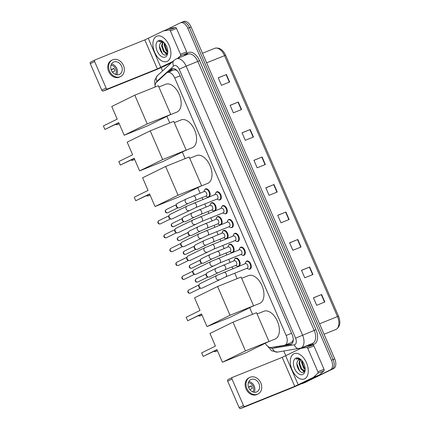 <?xml version="1.0" encoding="UTF-8"?>
<svg xmlns="http://www.w3.org/2000/svg" width="430" height="430" viewBox="0 0 430 430"><rect width="100%" height="100%" fill="white"/><g stroke="black" fill="none" stroke-linecap="round" stroke-linejoin="round"><path stroke-width="0.64" d="M234.732 258.946A4.359 2.564 68.1 0 1 235.506 258.167A4.359 2.564 68.1 0 1 235.608 258.118A4.359 2.564 68.1 0 1 239.58 261.118A4.359 2.564 68.1 0 1 238.967 266.165A4.359 2.564 68.1 0 1 238.865 266.208A4.359 2.564 68.1 0 1 237.661 266.218M228.738 245.1A4.359 2.564 68.1 0 1 229.512 244.315A4.359 2.564 68.1 0 1 229.615 244.272A4.359 2.564 68.1 0 1 233.587 247.272A4.359 2.564 68.1 0 1 232.974 252.313A4.359 2.564 68.1 0 1 232.872 252.362A4.359 2.564 68.1 0 1 231.668 252.372M222.745 231.249A4.359 2.564 68.1 0 1 223.519 230.469A4.359 2.564 68.1 0 1 223.621 230.421A4.359 2.564 68.1 0 1 227.594 233.42A4.359 2.564 68.1 0 1 226.981 238.467A4.359 2.564 68.1 0 1 226.879 238.51A4.359 2.564 68.1 0 1 225.675 238.521M216.752 217.403A4.359 2.564 68.1 0 1 217.526 216.618A4.359 2.564 68.1 0 1 217.628 216.575A4.359 2.564 68.1 0 1 221.6 219.574A4.359 2.564 68.1 0 1 220.988 224.616A4.359 2.564 68.1 0 1 220.886 224.664A4.359 2.564 68.1 0 1 219.682 224.675M210.759 203.551A4.359 2.564 68.1 0 1 211.533 202.772A4.359 2.564 68.1 0 1 211.635 202.724A4.359 2.564 68.1 0 1 215.607 205.723A4.359 2.564 68.1 0 1 214.995 210.77A4.359 2.564 68.1 0 1 214.892 210.813A4.359 2.564 68.1 0 1 213.689 210.824M204.766 189.705A4.359 2.564 68.1 0 1 205.54 188.921A4.359 2.564 68.1 0 1 205.642 188.877A4.359 2.564 68.1 0 1 209.614 191.877A4.359 2.564 68.1 0 1 209.001 196.918A4.359 2.564 68.1 0 1 208.899 196.967A4.359 2.564 68.1 0 1 207.695 196.978M239.913 248.002A4.359 2.564 68.1 0 1 240.692 247.218A4.359 2.564 68.1 0 1 240.795 247.175A4.359 2.564 68.1 0 1 244.761 250.174A4.359 2.564 68.1 0 1 244.154 255.216A4.359 2.564 68.1 0 1 244.052 255.264A4.359 2.564 68.1 0 1 242.843 255.275M233.925 234.151A4.359 2.564 68.1 0 1 234.699 233.372A4.359 2.564 68.1 0 1 234.801 233.323A4.359 2.564 68.1 0 1 238.768 236.323A4.359 2.564 68.1 0 1 238.161 241.37A4.359 2.564 68.1 0 1 238.059 241.413A4.359 2.564 68.1 0 1 236.849 241.423M227.932 220.305A4.359 2.564 68.1 0 1 228.706 219.52A4.359 2.564 68.1 0 1 228.808 219.477A4.359 2.564 68.1 0 1 232.775 222.477A4.359 2.564 68.1 0 1 232.168 227.518A4.359 2.564 68.1 0 1 232.066 227.567A4.359 2.564 68.1 0 1 230.856 227.577M221.939 206.454A4.359 2.564 68.1 0 1 222.713 205.674A4.359 2.564 68.1 0 1 222.815 205.626A4.359 2.564 68.1 0 1 226.782 208.625A4.359 2.564 68.1 0 1 226.175 213.672A4.359 2.564 68.1 0 1 226.072 213.715A4.359 2.564 68.1 0 1 224.863 213.726M245.906 261.849A4.359 2.564 68.1 0 1 246.686 261.069A4.359 2.564 68.1 0 1 246.788 261.021A4.359 2.564 68.1 0 1 250.754 264.02A4.359 2.564 68.1 0 1 250.147 269.067A4.359 2.564 68.1 0 1 250.045 269.11A4.359 2.564 68.1 0 1 248.836 269.121M215.946 192.608A4.359 2.564 68.1 0 1 216.72 191.823A4.359 2.564 68.1 0 1 216.822 191.78A4.359 2.564 68.1 0 1 220.789 194.779A4.359 2.564 68.1 0 1 220.181 199.826A4.359 2.564 68.1 0 1 220.079 199.869A4.359 2.564 68.1 0 1 218.87 199.88M265.202 343.296A8.175 4.805 -111.9 0 0 271.233 347.472L284.284 345.333A8.175 4.805 -111.9 0 0 284.891 345.161L291.69 342.414L293.056 340.41L293.249 339.447M284.891 345.161A8.175 4.805 -111.9 0 0 285.079 345.075A8.175 4.805 -111.9 0 0 286.154 335.454L174.741 77.986A8.175 4.805 -111.9 0 0 167.367 72.525A8.175 4.805 -111.9 0 0 166.475 73.095L156.477 82.286A8.175 4.805 -111.9 0 0 155.036 87.032M177.493 70.966L176.074 70.09L173.951 69.875L167.367 72.525M166.894 116.358L169.753 122.964M182.32 152.005L185.179 158.611M197.746 187.652L200.127 193.156M202.073 197.66L202.852 199.461M204.804 203.965L206.12 207.002M208.066 211.506L208.846 213.307M210.797 217.811L212.108 220.853M214.059 225.358L214.839 227.158M216.79 231.662L218.101 234.699M220.052 239.204L220.832 241.004M222.783 245.508L224.095 248.551M226.046 253.055L226.825 254.856M228.776 259.36L230.088 262.397M232.039 266.901L232.818 268.702M234.764 273.206L237.124 278.651M249.69 307.692L252.55 314.298M274.028 347.01A8.175 4.805 -111.9 0 0 275.291 347.058L290.293 344.597A8.175 4.805 -111.9 0 0 290.906 344.43A8.175 4.805 -111.9 0 0 291.094 344.344A8.175 4.805 -111.9 0 0 292.169 334.717L179.455 74.25A8.175 4.805 -111.9 0 0 172.081 68.789A8.175 4.805 -111.9 0 0 171.188 69.354L168.028 72.261M166.098 29.858L180.251 22.903A8.175 4.805 68.1 0 1 180.439 22.817A8.175 4.805 68.1 0 1 187.813 28.278L331.471 360.243A8.175 4.805 68.1 0 1 330.396 369.87L303.032 383.323A8.175 4.805 68.1 0 1 302.838 383.404A8.175 4.805 68.1 0 1 301.709 383.614M285.859 355.75L283.821 351.047M162.583 70.875L161.153 67.58M183.519 21.586A8.175 4.805 68.1 0 1 183.712 21.5A8.175 4.805 68.1 0 1 191.087 26.961L334.744 358.926A8.175 4.805 68.1 0 1 333.669 368.553L304.666 382.662A8.175 4.805 68.1 0 1 304.472 382.748A8.175 4.805 68.1 0 0 304.666 382.662L332.03 369.209L303.032 383.323M334.744 358.926L333.105 359.587A8.175 4.805 68.1 0 1 332.03 369.209A8.175 4.805 68.1 0 0 333.105 359.587L189.453 27.622L333.105 359.587L331.471 360.243M181.885 22.242A8.175 4.805 68.1 0 1 182.078 22.161A8.175 4.805 68.1 0 1 189.453 27.622A8.175 4.805 68.1 0 0 182.078 22.161A8.175 4.805 68.1 0 0 181.885 22.242M169.667 71.6L172.822 68.698A8.175 4.805 68.1 0 1 172.951 68.585M291.653 343.984L285.181 345.048M218.257 77.884L226.411 74.524L218.23 77.819L221.471 85.317L229.652 82.022L226.411 74.524M230.157 105.382L238.306 102.017L230.125 105.312L233.372 112.816L241.552 109.521L238.306 102.017M242.058 132.881L250.206 129.516L242.025 132.811L245.272 140.309L253.453 137.014L250.206 129.516M253.953 160.374L262.106 157.014L253.926 160.309L257.172 167.807L265.353 164.513L262.106 157.014M313.448 297.861L321.602 294.502L313.422 297.796L316.668 305.295L324.849 302L321.602 294.502M301.548 270.363L309.702 267.003L301.521 270.298L304.768 277.796L312.949 274.501L309.702 267.003M289.653 242.869L297.802 239.505L289.621 242.799L292.868 250.298L301.048 247.008L297.802 239.505M277.753 215.371L285.907 212.011L277.726 215.301L280.967 222.804L289.148 219.51L285.907 212.011M265.853 187.872L274.007 184.513L265.826 187.808L269.067 195.306L277.253 192.011L274.007 184.513M306.3 382.001A8.175 4.805 68.1 0 1 306.112 382.087L302.838 383.404M293.878 353.793A13.626 8.009 68.1 0 1 294.195 353.654A13.626 8.009 68.1 0 1 306.601 363.027A13.626 8.009 68.1 0 1 304.693 378.792A13.626 8.009 68.1 0 1 304.375 378.932A13.626 8.009 68.1 0 1 291.965 369.558A13.626 8.009 68.1 0 1 293.878 353.793M300.5 359.673L299.581 363.108L301.591 368.929L304.736 370.698M300.118 359.609L298.931 363.371L300.941 369.193L304.424 370.864L304.977 370.504M302.231 360.99L302.177 362.06L304.193 367.887L305.144 368.875M301.747 360.399L301.527 362.323L303.542 368.15L305.155 369.59M299.097 359.727L297.99 360.603C294.555 364.129 299.925 374.31 303.424 372.326L305.139 369.913M297.99 360.603A6.16 3.623 68.1 0 1 298.888 359.819A6.16 3.623 68.1 0 1 299.027 359.754A6.16 3.623 68.1 0 1 301.419 360.039M302.811 374.444A8.885 5.224 68.1 0 1 294.588 368.601A8.885 5.224 68.1 0 1 295.759 358.142A8.885 5.224 68.1 0 1 300.522 359.211A8.885 5.224 68.1 0 1 305.085 370.542A8.885 5.224 68.1 0 1 302.811 374.444M300.812 359.458L299.721 358.792L296.738 358.668L296.007 359.179L296.996 358.808L301.177 359.797M302.661 370.687L304.204 371.805M302.193 362.388L304.435 368.182M299.592 363.431L301.838 369.225M303.429 370.956L304.386 371.601M296.926 363.855L299.645 370.8L300.312 371.531M296.958 358.572L296.007 359.179M300.801 348.408L306.875 345.962A1.365 0.801 68.1 0 1 306.907 345.951A1.365 0.801 68.1 0 1 307.004 345.919L312.787 344.973A1.365 0.801 68.1 0 1 313.916 345.913L307.778 348.381L317.894 371.756L324.026 369.284A1.365 0.801 68.1 0 1 323.967 370.81L319.538 374.879A1.365 0.801 68.1 0 1 319.42 374.96L304.359 382.361A10.901 0.387 -23.4 0 1 290.417 388.489L240.714 408.5A1.365 1.102 -116.2 0 1 239.15 407.661L243.471 405.538A1.365 1.102 63.8 0 0 245.035 406.377L294.738 386.366L313.287 377.433A1.365 0.801 -111.9 0 0 313.4 377.352L317.829 373.278A1.365 0.801 -111.9 0 0 317.894 371.756M313.916 345.913L324.026 369.284M307.778 348.381A1.365 0.801 -111.9 0 0 306.649 347.445L300.871 348.391A1.365 0.801 -111.9 0 0 300.769 348.418A1.365 0.801 -111.9 0 0 300.737 348.434L282.193 357.368L232.49 377.379A1.365 1.102 63.8 0 0 232.006 379.04L227.685 381.163L239.15 407.661M227.685 381.163A1.365 1.102 -116.2 0 1 228.169 379.502L232.372 377.438M232.006 379.04L243.471 405.538M248.75 387.779A6.815 5.509 63.8 0 0 256.866 391.837A6.815 5.509 63.8 0 0 258.978 383.662A6.815 5.509 63.8 0 0 250.857 379.604A6.815 5.509 63.8 0 0 248.75 387.779M254.119 392.251A6.815 5.509 63.8 0 0 254.221 386A6.815 5.509 63.8 0 0 248.852 381.528M249.814 389.58L252.313 388.349A5.45 4.407 -116.2 0 0 251.905 387.048A5.45 4.407 -116.2 0 0 251.233 385.85L248.518 387.183M252.797 391.897A5.45 4.407 63.8 0 0 253.2 386.409A5.45 4.407 63.8 0 0 248.325 382.791M249.776 377.406L248.911 377.83A9.266 7.487 63.8 0 0 246.046 388.946A9.266 7.487 63.8 0 0 257.086 394.46L257.952 394.036A9.266 7.487 63.8 0 0 260.817 382.92A9.266 7.487 63.8 0 0 249.776 377.406A9.266 7.487 63.8 0 0 246.906 388.521A9.266 7.487 63.8 0 0 257.952 394.036M248.583 387.371L251.356 386.033M257.102 313.986L263.88 311.261A14.991 8.81 68.1 0 1 277.527 321.57A14.991 8.81 68.1 0 1 275.426 338.915A14.991 8.81 68.1 0 1 275.076 339.071L267.981 341.925M215.435 346.112L201.611 352.906L203.127 356.406L216.951 349.612L222.412 362.232L245.46 350.907L233.017 322.156L209.974 333.487L215.435 346.112M233.017 322.156L256.543 312.691L268.981 341.436L245.939 352.761L222.412 362.232M268.981 341.436L245.46 350.907M203.127 356.406L217.037 349.81M241.676 278.339L248.454 275.614A14.991 8.81 68.1 0 1 262.101 285.923A14.991 8.81 68.1 0 1 260 303.268A14.991 8.81 68.1 0 1 259.65 303.424L252.555 306.278M200.009 310.465L186.185 317.259L187.7 320.758L201.525 313.964L206.991 326.585L230.034 315.26L217.591 286.514L194.548 297.839L200.009 310.465M217.591 286.514L241.117 277.044L253.555 305.789L230.512 317.12L206.991 326.585M253.555 305.789L230.034 315.26M187.7 320.758L201.611 314.163M189.732 158.304L196.51 155.574A14.991 8.81 68.1 0 1 210.157 165.889A14.991 8.81 68.1 0 1 208.055 183.228A14.991 8.81 68.1 0 1 207.706 183.384L200.611 186.244M148.065 190.425L134.241 197.225L135.756 200.724L149.581 193.925L155.042 206.55L178.09 195.22L165.647 166.475L142.604 177.8L148.065 190.425M165.647 166.475L189.168 157.004L201.611 185.749L178.568 197.08L155.042 206.55M201.611 185.749L178.09 195.22M135.756 200.724L149.667 194.129M174.306 122.657L181.084 119.927A14.991 8.81 68.1 0 1 194.731 130.242A14.991 8.81 68.1 0 1 192.629 147.581A14.991 8.81 68.1 0 1 192.28 147.737L185.185 150.597M132.639 154.778L118.814 161.578L120.33 165.077L134.155 158.278L139.616 170.903L162.664 159.573L150.221 130.827L127.178 142.158L132.639 154.778M150.221 130.827L173.747 121.357L186.185 150.102L163.142 161.433L139.616 170.903M186.185 150.102L162.664 159.573M120.33 165.077L134.241 158.482M158.88 87.01L165.657 84.28A14.991 8.81 68.1 0 1 179.305 94.595A14.991 8.81 68.1 0 1 177.203 111.934A14.991 8.81 68.1 0 1 176.854 112.096L169.759 114.95M117.218 119.131L103.388 125.931L104.904 129.43L118.728 122.631L124.195 135.256L147.237 123.926L134.794 95.181L111.752 106.511L117.218 119.131M134.794 95.181L158.321 85.71L170.758 114.461L147.716 125.786L124.195 135.256M170.758 114.461L147.237 123.926M104.904 129.43L118.814 122.835M245.396 263.638A2.451 1.441 68.1 0 1 245.455 263.617A2.451 1.441 68.1 0 1 247.685 265.305A2.451 1.441 68.1 0 1 247.341 268.143A2.451 1.441 68.1 0 1 247.282 268.164A2.451 1.441 68.1 0 1 247.223 268.186M245.057 263.773L245.508 262.542A4.09 2.403 68.1 0 1 246.385 261.483A4.09 2.403 68.1 0 1 246.476 261.44A4.09 2.403 68.1 0 1 250.201 264.251A4.09 2.403 68.1 0 1 249.626 268.981A4.09 2.403 68.1 0 1 249.534 269.024A4.09 2.403 68.1 0 1 248.072 268.9L246.89 268.325M223.96 272.271A2.451 1.441 68.1 0 1 224.019 272.244A2.451 1.441 68.1 0 1 226.164 273.743A2.451 1.441 68.1 0 1 225.906 276.769A2.451 1.441 68.1 0 1 225.847 276.796L202.138 288.1A2.451 1.983 -116.2 0 1 202.025 288.148A2.451 1.983 -116.2 0 1 200.923 288.202A2.451 1.983 -116.2 0 1 199.214 286.638A2.451 1.983 -116.2 0 1 199.149 284.59A2.451 1.983 -116.2 0 1 199.971 283.692A2.451 1.983 -116.2 0 1 200.079 283.644M200.923 288.202L200.095 287.987A1.774 1.43 -116.2 0 1 198.859 286.858A1.774 1.43 -116.2 0 1 198.81 285.38L199.149 284.59M239.402 249.792A2.451 1.441 68.1 0 1 239.462 249.766A2.451 1.441 68.1 0 1 241.692 251.453A2.451 1.441 68.1 0 1 241.348 254.291A2.451 1.441 68.1 0 1 241.294 254.318A2.451 1.441 68.1 0 1 241.23 254.34M239.064 249.927L239.515 248.69A4.09 2.403 68.1 0 1 240.392 247.632A4.09 2.403 68.1 0 1 240.483 247.589A4.09 2.403 68.1 0 1 244.208 250.405A4.09 2.403 68.1 0 1 243.633 255.135A4.09 2.403 68.1 0 1 243.541 255.178A4.09 2.403 68.1 0 1 242.079 255.054L240.897 254.479M217.967 258.425A2.451 1.441 68.1 0 1 218.026 258.398A2.451 1.441 68.1 0 1 220.171 259.897A2.451 1.441 68.1 0 1 219.913 262.923A2.451 1.441 68.1 0 1 219.854 262.95L196.144 274.249A2.451 1.983 -116.2 0 1 196.032 274.297A2.451 1.983 -116.2 0 1 194.93 274.351A2.451 1.983 -116.2 0 1 193.221 272.787A2.451 1.983 -116.2 0 1 193.156 270.744A2.451 1.983 -116.2 0 1 193.978 269.846A2.451 1.983 -116.2 0 1 194.086 269.798M194.93 274.351L194.102 274.136A1.774 1.43 -116.2 0 1 192.866 273.007A1.774 1.43 -116.2 0 1 192.817 271.529L193.156 270.744M233.409 235.946A2.451 1.441 68.1 0 1 233.469 235.919A2.451 1.441 68.1 0 1 235.699 237.607A2.451 1.441 68.1 0 1 235.355 240.445A2.451 1.441 68.1 0 1 235.301 240.467A2.451 1.441 68.1 0 1 235.242 240.488M233.071 236.075L233.522 234.845A4.09 2.403 68.1 0 1 234.398 233.786A4.09 2.403 68.1 0 1 234.495 233.743A4.09 2.403 68.1 0 1 238.215 236.554A4.09 2.403 68.1 0 1 237.639 241.284A4.09 2.403 68.1 0 1 237.548 241.327A4.09 2.403 68.1 0 1 236.086 241.203L234.904 240.628M211.974 244.573A2.451 1.441 68.1 0 1 212.033 244.546A2.451 1.441 68.1 0 1 214.178 246.046A2.451 1.441 68.1 0 1 213.92 249.072A2.451 1.441 68.1 0 1 213.866 249.099L190.151 260.403A2.451 1.983 -116.2 0 1 190.038 260.451A2.451 1.983 -116.2 0 1 188.937 260.505A2.451 1.983 -116.2 0 1 187.227 258.941A2.451 1.983 -116.2 0 1 187.163 256.893A2.451 1.983 -116.2 0 1 187.985 255.995A2.451 1.983 -116.2 0 1 188.093 255.947M188.937 260.505L188.109 260.29A1.774 1.43 -116.2 0 1 186.873 259.161A1.774 1.43 -116.2 0 1 186.83 257.683L187.163 256.893M227.416 222.095A2.451 1.441 68.1 0 1 227.475 222.068A2.451 1.441 68.1 0 1 229.706 223.756A2.451 1.441 68.1 0 1 229.362 226.594A2.451 1.441 68.1 0 1 229.308 226.621A2.451 1.441 68.1 0 1 229.249 226.642M227.078 222.229L227.529 220.993A4.09 2.403 68.1 0 1 228.405 219.934A4.09 2.403 68.1 0 1 228.502 219.891A4.09 2.403 68.1 0 1 232.221 222.708A4.09 2.403 68.1 0 1 231.646 227.438A4.09 2.403 68.1 0 1 231.555 227.481A4.09 2.403 68.1 0 1 230.093 227.357L228.91 226.782M205.981 230.727A2.451 1.441 68.1 0 1 206.04 230.7A2.451 1.441 68.1 0 1 208.184 232.2A2.451 1.441 68.1 0 1 207.926 235.226A2.451 1.441 68.1 0 1 207.873 235.253L184.158 246.551A2.451 1.983 -116.2 0 1 184.045 246.6A2.451 1.983 -116.2 0 1 182.944 246.659A2.451 1.983 -116.2 0 1 181.234 245.089A2.451 1.983 -116.2 0 1 181.17 243.047A2.451 1.983 -116.2 0 1 181.992 242.149A2.451 1.983 -116.2 0 1 182.1 242.101M182.944 246.659L182.116 246.438A1.774 1.43 -116.2 0 1 180.879 245.31A1.774 1.43 -116.2 0 1 180.837 243.831L181.17 243.047M221.423 208.249A2.451 1.441 68.1 0 1 221.482 208.222A2.451 1.441 68.1 0 1 223.713 209.91A2.451 1.441 68.1 0 1 223.369 212.748A2.451 1.441 68.1 0 1 223.315 212.769A2.451 1.441 68.1 0 1 223.256 212.791M221.084 208.378L221.541 207.147A4.09 2.403 68.1 0 1 222.412 206.088A4.09 2.403 68.1 0 1 222.509 206.045A4.09 2.403 68.1 0 1 226.228 208.856A4.09 2.403 68.1 0 1 225.659 213.586A4.09 2.403 68.1 0 1 225.562 213.629A4.09 2.403 68.1 0 1 224.1 213.506L222.917 212.931M199.988 216.876A2.451 1.441 68.1 0 1 200.047 216.849A2.451 1.441 68.1 0 1 202.191 218.349A2.451 1.441 68.1 0 1 201.933 221.375A2.451 1.441 68.1 0 1 201.88 221.402L178.165 232.705A2.451 1.983 -116.2 0 1 178.058 232.754A2.451 1.983 -116.2 0 1 176.95 232.807A2.451 1.983 -116.2 0 1 175.241 231.243A2.451 1.983 -116.2 0 1 175.177 229.195A2.451 1.983 -116.2 0 1 175.999 228.298A2.451 1.983 -116.2 0 1 176.106 228.249M176.95 232.807L176.123 232.592A1.774 1.43 -116.2 0 1 174.886 231.464A1.774 1.43 -116.2 0 1 174.843 229.986L175.177 229.195M215.43 194.398A2.451 1.441 68.1 0 1 215.489 194.371A2.451 1.441 68.1 0 1 217.72 196.058A2.451 1.441 68.1 0 1 217.376 198.897A2.451 1.441 68.1 0 1 217.322 198.923A2.451 1.441 68.1 0 1 217.263 198.945M215.091 194.532L215.548 193.296A4.09 2.403 68.1 0 1 216.419 192.237A4.09 2.403 68.1 0 1 216.516 192.194A4.09 2.403 68.1 0 1 220.235 195.01A4.09 2.403 68.1 0 1 219.666 199.74A4.09 2.403 68.1 0 1 219.569 199.783A4.09 2.403 68.1 0 1 218.107 199.66L216.924 199.085M193.994 203.03A2.451 1.441 68.1 0 1 194.054 203.003A2.451 1.441 68.1 0 1 196.204 204.503A2.451 1.441 68.1 0 1 195.94 207.529A2.451 1.441 68.1 0 1 195.886 207.556L172.172 218.854A2.451 1.983 -116.2 0 1 172.064 218.902A2.451 1.983 -116.2 0 1 170.957 218.961A2.451 1.983 -116.2 0 1 169.248 217.392A2.451 1.983 -116.2 0 1 169.183 215.349A2.451 1.983 -116.2 0 1 170.006 214.452A2.451 1.983 -116.2 0 1 170.113 214.403M170.957 218.961L170.129 218.741A1.774 1.43 -116.2 0 1 168.893 217.612A1.774 1.43 -116.2 0 1 168.85 216.134L169.183 215.349M234.216 260.736A2.451 1.441 68.1 0 1 234.275 260.714A2.451 1.441 68.1 0 1 236.511 262.402A2.451 1.441 68.1 0 1 236.167 265.24A2.451 1.441 68.1 0 1 236.108 265.262A2.451 1.441 68.1 0 1 236.048 265.283M209.636 276.931A2.451 1.983 -116.2 0 1 209.528 276.99A2.451 1.983 -116.2 0 1 209.421 277.038A2.451 1.983 -116.2 0 1 208.319 277.092A2.451 1.983 -116.2 0 1 206.54 273.485A2.451 1.983 -116.2 0 1 207.368 272.588A2.451 1.983 -116.2 0 1 207.475 272.539M233.877 260.87L234.334 259.639A4.09 2.403 68.1 0 1 235.205 258.58A4.09 2.403 68.1 0 1 235.301 258.537A4.09 2.403 68.1 0 1 239.021 261.349A4.09 2.403 68.1 0 1 238.451 266.079A4.09 2.403 68.1 0 1 238.354 266.122A4.09 2.403 68.1 0 1 236.892 265.998L235.71 265.423M208.319 277.092L207.491 276.877A1.774 1.43 -116.2 0 1 206.255 275.748A1.774 1.43 -116.2 0 1 206.206 274.27L206.54 273.485M228.222 246.89A2.451 1.441 68.1 0 1 228.282 246.863A2.451 1.441 68.1 0 1 230.518 248.551A2.451 1.441 68.1 0 1 230.174 251.389A2.451 1.441 68.1 0 1 230.114 251.416A2.451 1.441 68.1 0 1 230.055 251.437M203.643 263.085A2.451 1.983 -116.2 0 1 203.535 263.138A2.451 1.983 -116.2 0 1 203.428 263.187A2.451 1.983 -116.2 0 1 202.326 263.246A2.451 1.983 -116.2 0 1 200.547 259.634A2.451 1.983 -116.2 0 1 201.374 258.736A2.451 1.983 -116.2 0 1 201.482 258.688M227.884 247.024L228.341 245.788A4.09 2.403 68.1 0 1 229.212 244.729A4.09 2.403 68.1 0 1 229.308 244.686A4.09 2.403 68.1 0 1 233.028 247.503A4.09 2.403 68.1 0 1 232.458 252.233A4.09 2.403 68.1 0 1 232.361 252.276A4.09 2.403 68.1 0 1 230.899 252.152L229.717 251.577M202.326 263.246L201.498 263.031A1.774 1.43 -116.2 0 1 200.262 261.902A1.774 1.43 -116.2 0 1 200.213 260.424L200.547 259.634M222.235 233.038A2.451 1.441 68.1 0 1 222.288 233.017A2.451 1.441 68.1 0 1 224.525 234.705A2.451 1.441 68.1 0 1 224.18 237.543A2.451 1.441 68.1 0 1 224.121 237.564A2.451 1.441 68.1 0 1 224.062 237.586M197.65 249.233A2.451 1.983 -116.2 0 1 197.542 249.292A2.451 1.983 -116.2 0 1 197.434 249.341A2.451 1.983 -116.2 0 1 196.333 249.395A2.451 1.983 -116.2 0 1 194.553 245.788A2.451 1.983 -116.2 0 1 195.381 244.89A2.451 1.983 -116.2 0 1 195.489 244.842M221.891 233.173L222.348 231.942A4.09 2.403 68.1 0 1 223.218 230.883A4.09 2.403 68.1 0 1 223.315 230.84A4.09 2.403 68.1 0 1 227.04 233.651A4.09 2.403 68.1 0 1 226.465 238.381A4.09 2.403 68.1 0 1 226.368 238.424A4.09 2.403 68.1 0 1 224.906 238.301L223.724 237.725M196.333 249.395L195.505 249.18A1.774 1.43 -116.2 0 1 194.269 248.051A1.774 1.43 -116.2 0 1 194.22 246.573L194.553 245.788M216.242 219.192A2.451 1.441 68.1 0 1 216.295 219.166A2.451 1.441 68.1 0 1 218.531 220.853A2.451 1.441 68.1 0 1 218.187 223.691A2.451 1.441 68.1 0 1 218.128 223.718A2.451 1.441 68.1 0 1 218.069 223.74M191.656 235.387A2.451 1.983 -116.2 0 1 191.549 235.441A2.451 1.983 -116.2 0 1 191.441 235.495A2.451 1.983 -116.2 0 1 190.339 235.549A2.451 1.983 -116.2 0 1 188.566 231.937A2.451 1.983 -116.2 0 1 189.388 231.039A2.451 1.983 -116.2 0 1 189.496 230.991M215.903 219.327L216.354 218.091A4.09 2.403 68.1 0 1 217.225 217.032A4.09 2.403 68.1 0 1 217.322 216.989A4.09 2.403 68.1 0 1 221.047 219.805A4.09 2.403 68.1 0 1 220.472 224.535A4.09 2.403 68.1 0 1 220.375 224.578A4.09 2.403 68.1 0 1 218.913 224.455L217.73 223.879M190.339 235.549L189.512 235.334A1.774 1.43 -116.2 0 1 188.275 234.205A1.774 1.43 -116.2 0 1 188.227 232.727L188.566 231.937M210.249 205.341A2.451 1.441 68.1 0 1 210.302 205.32A2.451 1.441 68.1 0 1 212.538 207.007A2.451 1.441 68.1 0 1 212.194 209.845A2.451 1.441 68.1 0 1 212.135 209.867A2.451 1.441 68.1 0 1 212.076 209.888M185.663 221.541A2.451 1.983 -116.2 0 1 185.556 221.595A2.451 1.983 -116.2 0 1 185.448 221.643A2.451 1.983 -116.2 0 1 184.346 221.697A2.451 1.983 -116.2 0 1 182.573 218.091A2.451 1.983 -116.2 0 1 183.395 217.193A2.451 1.983 -116.2 0 1 183.502 217.145M209.91 205.475L210.361 204.245A4.09 2.403 68.1 0 1 211.232 203.186A4.09 2.403 68.1 0 1 211.329 203.143A4.09 2.403 68.1 0 1 215.054 205.954A4.09 2.403 68.1 0 1 214.479 210.684A4.09 2.403 68.1 0 1 214.382 210.727A4.09 2.403 68.1 0 1 212.92 210.603L211.737 210.028M184.346 221.697L183.519 221.482A1.774 1.43 -116.2 0 1 182.282 220.353A1.774 1.43 -116.2 0 1 182.234 218.875L182.573 218.091M204.255 191.495A2.451 1.441 68.1 0 1 204.309 191.468A2.451 1.441 68.1 0 1 206.545 193.156A2.451 1.441 68.1 0 1 206.201 195.994A2.451 1.441 68.1 0 1 206.142 196.021A2.451 1.441 68.1 0 1 206.083 196.042M179.67 207.69A2.451 1.983 -116.2 0 1 179.563 207.749A2.451 1.983 -116.2 0 1 179.455 207.798A2.451 1.983 -116.2 0 1 178.353 207.851A2.451 1.983 -116.2 0 1 176.579 204.239A2.451 1.983 -116.2 0 1 177.402 203.342A2.451 1.983 -116.2 0 1 177.509 203.293M203.917 191.629L204.368 190.393A4.09 2.403 68.1 0 1 205.239 189.334A4.09 2.403 68.1 0 1 205.336 189.291A4.09 2.403 68.1 0 1 209.061 192.108A4.09 2.403 68.1 0 1 208.486 196.838A4.09 2.403 68.1 0 1 208.389 196.881A4.09 2.403 68.1 0 1 206.927 196.757L205.75 196.182M178.353 207.851L177.525 207.636A1.774 1.43 -116.2 0 1 176.289 206.507A1.774 1.43 -116.2 0 1 176.241 205.029L176.579 204.239M163.422 30.939L169.49 28.493A1.365 0.801 68.1 0 1 169.522 28.482A1.365 0.801 68.1 0 1 169.624 28.45L175.402 27.504A1.365 0.801 68.1 0 1 176.531 28.445L170.398 30.912L180.509 54.287L186.647 51.815A1.365 0.801 68.1 0 1 186.582 53.341L183.857 55.846M176.531 28.445L186.647 51.815M171.511 62.667L166.98 64.892A10.901 0.387 -23.4 0 1 153.037 71.02L103.334 91.031A1.365 1.102 -116.2 0 1 101.77 90.192L106.092 88.069A1.365 1.102 63.8 0 0 107.656 88.908L157.358 68.897L172.79 61.495M170.398 30.912A1.365 0.801 -111.9 0 0 169.269 29.976L163.491 30.922A1.365 0.801 -111.9 0 0 163.389 30.949A1.365 0.801 -111.9 0 0 163.357 30.965L144.808 39.899L95.105 59.91A1.365 1.102 63.8 0 0 94.627 61.571L90.305 63.694L101.77 90.192M90.305 63.694A1.365 1.102 -116.2 0 1 90.784 62.033L94.987 59.969M94.627 61.571L106.092 88.069M177.724 58.319L180.45 55.809A1.365 0.801 -111.9 0 0 180.509 54.287M111.37 70.31A6.815 5.509 63.8 0 0 119.486 74.368A6.815 5.509 63.8 0 0 121.593 66.193A6.815 5.509 63.8 0 0 113.477 62.135A6.815 5.509 63.8 0 0 111.37 70.31M116.74 74.782A6.815 5.509 63.8 0 0 116.842 68.531A6.815 5.509 63.8 0 0 111.467 64.059M112.429 72.111L114.934 70.88A5.45 4.407 -116.2 0 0 114.525 69.579A5.45 4.407 -116.2 0 0 113.853 68.381L111.139 69.714M115.417 74.428A5.45 4.407 63.8 0 0 115.82 68.94A5.45 4.407 63.8 0 0 110.945 65.322M112.391 59.937L111.531 60.361A9.266 7.487 63.8 0 0 108.661 71.477A9.266 7.487 63.8 0 0 119.707 76.992L120.567 76.567A9.266 7.487 63.8 0 0 123.437 65.451A9.266 7.487 63.8 0 0 112.391 59.937A9.266 7.487 63.8 0 0 109.526 71.052A9.266 7.487 63.8 0 0 120.567 76.567M111.203 69.902L113.977 68.564M156.493 36.324A13.626 8.009 68.1 0 1 156.816 36.184A13.626 8.009 68.1 0 1 169.221 45.559A13.626 8.009 68.1 0 1 167.313 61.323A13.626 8.009 68.1 0 1 166.99 61.468A13.626 8.009 68.1 0 1 154.585 52.089A13.626 8.009 68.1 0 1 156.493 36.324M163.115 42.204L162.201 45.639L164.212 51.46L167.356 53.229M162.739 42.14L161.551 45.903L163.561 51.724L167.044 53.395L167.598 53.035M164.851 43.521L164.798 44.591L166.808 50.417L167.764 51.407M164.368 42.93L164.147 44.854L166.157 50.681L167.77 52.121M161.718 42.258L160.61 43.134C157.176 46.66 162.545 56.841 166.044 54.857L167.759 52.444M160.61 43.134A6.16 3.623 68.1 0 1 161.503 42.35A6.16 3.623 68.1 0 1 161.648 42.285A6.16 3.623 68.1 0 1 164.034 42.57M165.432 56.975A8.885 5.224 68.1 0 1 157.208 51.132A8.885 5.224 68.1 0 1 158.374 40.678A8.885 5.224 68.1 0 1 163.142 41.742A8.885 5.224 68.1 0 1 167.705 53.073A8.885 5.224 68.1 0 1 165.432 56.975M163.432 41.989L162.341 41.323L159.353 41.199L158.627 41.71L159.616 41.339L163.798 42.328M165.276 53.218L166.824 54.336M164.808 44.919L167.055 50.713M162.212 45.962L164.459 51.756M166.05 53.487L167.007 54.132M159.546 46.386L162.266 53.331L162.932 54.062M159.578 41.103L158.627 41.71M175.881 69.558A8.175 6.455 47.4 0 0 176.074 70.09M293.056 340.41A8.175 6.557 80.7 0 0 293.195 340.7M291.551 333.282L286.154 335.454M180.132 75.814L174.741 77.986M269.97 347.424A5.45 3.204 -111.9 0 0 272.491 348.359L294.346 344.779A5.45 3.204 -111.9 0 0 294.878 344.607A5.45 3.204 -111.9 0 0 295.593 338.19L179.197 69.219A5.45 3.204 -111.9 0 0 174.155 65.634A5.45 3.204 -111.9 0 0 173.688 65.957L156.945 81.351A5.45 3.204 -111.9 0 0 156.203 82.571M179.197 69.219L186.168 66.155L302.564 335.131A10.901 6.407 68.1 0 1 301.134 347.961A10.901 6.407 68.1 0 1 300.876 348.074L312.535 343.382A10.901 6.407 -111.9 0 0 312.793 343.264A10.901 6.407 -111.9 0 0 314.223 330.433L197.827 61.463A10.901 6.407 -111.9 0 0 187.996 54.18L176.338 58.872A10.901 6.407 68.1 0 1 186.168 66.155L199.574 60.694L315.969 329.67L295.593 338.19M176.085 58.991A10.901 6.407 68.1 0 1 176.338 58.872L174.091 60.297A5.45 4.305 47.4 0 0 173.688 65.957M315.969 329.67A12.266 7.208 68.1 0 1 314.351 344.102A12.266 7.208 68.1 0 1 313.153 344.489L307.477 345.419M184.938 55.411L187.174 53.358A12.266 7.208 68.1 0 1 199.574 60.694M330.396 369.87L333.669 368.553M187.813 28.278L191.087 26.961M187.174 53.358A1.365 1.075 -132.6 0 1 187.286 54.465M312.126 343.543A1.365 1.091 -99.3 0 1 313.153 344.489M174.091 60.297L157.348 75.691A5.45 4.305 47.4 0 0 156.945 81.351M272.491 348.359A5.45 4.37 80.7 0 0 277.463 352.089L300.876 348.074M294.346 344.779A5.45 4.37 80.7 0 0 299.318 348.51M291.459 344.129L290.293 344.597M276.345 346.634L275.291 347.058M172.822 68.698L171.188 69.354M335.787 329.531A10.901 6.407 -111.9 0 0 336.04 329.412A10.901 6.407 -111.9 0 0 337.475 316.582L338.534 316.206C340.85 322.306 340.06 326.692 336.163 329.358L324.064 334.25M319.544 323.801L337.475 316.582L224.541 55.61A10.901 6.407 -111.9 0 0 214.71 48.327C219.198 47.209 222.826 49.514 225.605 55.233L206.61 62.828M273.706 184.637L276.947 192.135M285.606 212.13L288.847 219.628M297.501 239.628L300.747 247.126M309.401 267.127L312.648 274.625M321.301 294.625L324.548 302.123M261.805 157.138L265.052 164.636M249.905 129.64L253.152 137.138M238.005 102.141L241.251 109.639M226.11 74.648L229.351 82.146M282.193 357.368L294.738 386.366M285.676 355.836L298.226 384.834M319.42 374.96L313.287 377.433M245.035 406.377L240.714 408.5M307.004 345.919L300.871 348.391M306.649 347.445L312.787 344.973M313.4 377.352L319.538 374.879M323.967 370.81L317.829 373.278M214.204 351.202A2.182 1.763 63.8 0 0 215.881 351.487A2.182 1.763 63.8 0 0 215.978 351.444A2.182 2.182 0 0 1 213.893 351.358M198.784 315.555A2.182 1.763 63.8 0 0 200.455 315.84A2.182 1.763 63.8 0 0 200.552 315.797A2.182 2.182 0 0 1 198.466 315.711M146.834 195.521A2.182 1.763 63.8 0 0 148.506 195.806A2.182 1.763 63.8 0 0 148.603 195.763A2.182 2.182 0 0 1 146.523 195.672M131.408 159.874A2.182 1.763 63.8 0 0 133.085 160.159A2.182 1.763 63.8 0 0 133.182 160.116A2.182 2.182 0 0 1 131.096 160.03M115.987 124.227A2.182 1.763 63.8 0 0 117.659 124.512A2.182 1.763 63.8 0 0 117.755 124.469A2.182 2.182 0 0 1 115.67 124.383M188.834 289.927C187.851 290.761 187.571 291.524 187.991 292.223C188.281 293.093 189.082 293.389 190.399 293.11A1.774 1.43 -116.2 0 1 188.286 292.051A1.774 1.43 -116.2 0 1 188.834 289.927L199.004 284.929M187.991 292.223L188.286 292.051M219.042 279.785A2.451 1.983 -116.2 0 1 216.118 278.323A2.451 1.983 -116.2 0 1 216.064 278.183A2.451 1.983 -116.2 0 1 216.881 275.383L199.971 283.692M182.841 276.082C181.863 276.915 181.578 277.678 181.998 278.371C182.288 279.247 183.089 279.543 184.405 279.258A1.774 1.43 -116.2 0 1 182.293 278.205A1.774 1.43 -116.2 0 1 182.841 276.082L193.011 271.083M181.998 278.371L182.293 278.205M213.049 265.939A2.451 1.983 -116.2 0 1 210.13 264.477A2.451 1.983 -116.2 0 1 210.071 264.332A2.451 1.983 -116.2 0 1 210.888 261.531L193.978 269.846M176.848 262.23C175.87 263.063 175.585 263.826 176.004 264.525C176.295 265.396 177.096 265.692 178.412 265.412A1.774 1.43 -116.2 0 1 176.3 264.353A1.774 1.43 -116.2 0 1 176.848 262.23L187.018 257.231M176.004 264.525L176.3 264.353M207.056 252.087A2.451 1.983 -116.2 0 1 204.137 250.625A2.451 1.983 -116.2 0 1 204.078 250.486A2.451 1.983 -116.2 0 1 204.895 247.685L187.985 255.995M170.855 248.384C169.877 249.217 169.592 249.98 170.011 250.674C170.301 251.55 171.102 251.846 172.419 251.561A1.774 1.43 -116.2 0 1 170.307 250.507A1.774 1.43 -116.2 0 1 170.855 248.384L181.025 243.385M170.011 250.674L170.307 250.507M201.063 238.242A2.451 1.983 -116.2 0 1 198.144 236.779A2.451 1.983 -116.2 0 1 198.085 236.634A2.451 1.983 -116.2 0 1 198.902 233.839L181.992 242.149M164.862 234.533C163.884 235.366 163.599 236.129 164.018 236.828C164.308 237.704 165.115 237.994 166.426 237.715A1.774 1.43 -116.2 0 1 164.314 236.656A1.774 1.43 -116.2 0 1 164.862 234.533L175.031 229.534M164.018 236.828L164.314 236.656M195.075 224.39A2.451 1.983 -116.2 0 1 192.151 222.928A2.451 1.983 -116.2 0 1 192.092 222.788A2.451 1.983 -116.2 0 1 192.909 219.988L175.999 228.298M158.869 220.687C157.891 221.52 157.606 222.283 158.025 222.976C158.315 223.853 159.121 224.148 160.433 223.863A1.774 1.43 -116.2 0 1 158.326 222.81A1.774 1.43 -116.2 0 1 158.869 220.687L169.038 215.688M158.025 222.976L158.326 222.81M189.082 210.544A2.451 1.983 -116.2 0 1 186.158 209.082A2.451 1.983 -116.2 0 1 186.099 208.937A2.451 1.983 -116.2 0 1 186.916 206.142L170.006 214.452M196.23 278.823C195.247 279.656 194.967 280.419 195.387 281.113C195.677 281.989 196.478 282.284 197.795 281.999A1.774 1.43 -116.2 0 1 195.682 280.946A1.774 1.43 -116.2 0 1 196.23 278.823L206.4 273.824M195.387 281.113L195.682 280.946M223.175 265.186A2.451 1.441 68.1 0 1 223.229 265.159A2.451 1.441 68.1 0 1 225.379 266.659A2.451 1.441 68.1 0 1 225.121 269.685A2.451 1.441 68.1 0 1 225.062 269.712L218.257 272.701A2.451 1.983 -116.2 0 1 218.15 272.749A2.451 1.983 -116.2 0 1 215.274 271.099A2.451 1.983 -116.2 0 1 216.091 268.298A2.451 1.983 -116.2 0 1 216.204 268.25M190.237 264.971C189.254 265.804 188.974 266.568 189.393 267.267C189.684 268.137 190.485 268.433 191.801 268.153A1.774 1.43 -116.2 0 1 189.689 267.094A1.774 1.43 -116.2 0 1 190.237 264.971L200.407 259.973M189.393 267.267L189.689 267.094M217.182 251.335A2.451 1.441 68.1 0 1 217.236 251.308A2.451 1.441 68.1 0 1 219.386 252.808A2.451 1.441 68.1 0 1 219.128 255.834A2.451 1.441 68.1 0 1 219.069 255.861L212.264 258.849A2.451 1.983 -116.2 0 1 212.157 258.898A2.451 1.983 -116.2 0 1 209.286 257.248A2.451 1.983 -116.2 0 1 210.098 254.447A2.451 1.983 -116.2 0 1 210.211 254.399M184.244 251.125C183.261 251.958 182.981 252.722 183.4 253.415C183.691 254.291 184.492 254.587 185.808 254.302A1.774 1.43 -116.2 0 1 183.696 253.249A1.774 1.43 -116.2 0 1 184.244 251.125L194.414 246.127M183.4 253.415L183.696 253.249M211.189 237.489A2.451 1.441 68.1 0 1 211.243 237.462A2.451 1.441 68.1 0 1 213.393 238.962A2.451 1.441 68.1 0 1 213.135 241.988A2.451 1.441 68.1 0 1 213.076 242.015L206.271 245.003A2.451 1.983 -116.2 0 1 206.163 245.052A2.451 1.983 -116.2 0 1 203.293 243.401A2.451 1.983 -116.2 0 1 204.105 240.601A2.451 1.983 -116.2 0 1 204.218 240.553M178.251 237.274C177.268 238.107 176.988 238.87 177.407 239.569C177.697 240.44 178.498 240.736 179.815 240.456A1.774 1.43 -116.2 0 1 177.703 239.397A1.774 1.43 -116.2 0 1 178.251 237.274L188.421 232.275M177.407 239.569L177.703 239.397M205.196 223.638A2.451 1.441 68.1 0 1 205.25 223.616A2.451 1.441 68.1 0 1 207.4 225.11A2.451 1.441 68.1 0 1 207.142 228.136A2.451 1.441 68.1 0 1 207.083 228.163L200.278 231.152A2.451 1.983 -116.2 0 1 200.17 231.2A2.451 1.983 -116.2 0 1 197.3 229.55A2.451 1.983 -116.2 0 1 198.112 226.75A2.451 1.983 -116.2 0 1 198.225 226.701M172.258 223.428C171.274 224.261 170.995 225.024 171.414 225.718C171.704 226.594 172.505 226.889 173.822 226.605A1.774 1.43 -116.2 0 1 171.71 225.551A1.774 1.43 -116.2 0 1 172.258 223.428L182.427 218.429M171.414 225.718L171.71 225.551M199.203 209.792A2.451 1.441 68.1 0 1 199.257 209.765A2.451 1.441 68.1 0 1 201.407 211.264A2.451 1.441 68.1 0 1 201.149 214.291A2.451 1.441 68.1 0 1 201.089 214.317L194.285 217.306A2.451 1.983 -116.2 0 1 194.177 217.354A2.451 1.983 -116.2 0 1 191.307 215.704A2.451 1.983 -116.2 0 1 192.124 212.904A2.451 1.983 -116.2 0 1 192.231 212.855M166.265 209.577C165.281 210.41 165.002 211.173 165.421 211.872C165.711 212.743 166.512 213.038 167.829 212.759A1.774 1.43 -116.2 0 1 165.717 211.7A1.774 1.43 -116.2 0 1 166.265 209.577L176.434 204.578M165.421 211.872L165.717 211.7M193.21 195.94A2.451 1.441 68.1 0 1 193.263 195.919A2.451 1.441 68.1 0 1 195.413 197.413A2.451 1.441 68.1 0 1 195.155 200.439A2.451 1.441 68.1 0 1 195.096 200.466L188.292 203.454A2.451 1.983 -116.2 0 1 188.184 203.503A2.451 1.983 -116.2 0 1 185.314 201.853A2.451 1.983 -116.2 0 1 186.131 199.052A2.451 1.983 -116.2 0 1 186.238 199.004M144.808 39.899L157.358 68.897M148.296 38.367L160.841 67.365M107.656 88.908L103.334 91.031M169.624 28.45L163.491 30.922M169.269 29.976L175.402 27.504M186.582 53.341L180.45 55.809M180.439 22.817L183.712 21.5M157.348 75.691L154.907 79.964L154.671 81.372L155.047 85.812M267.567 346.166L271.69 350.794L277.463 352.089M225.605 55.233L338.534 316.206M214.71 48.327L202.465 53.255M304.424 370.864L304.918 370.665M300.769 348.418L306.907 345.951M232.426 377.406L228.104 379.529M217.435 350.729L215.978 351.444M202.009 315.083L200.552 315.797M150.065 195.043L148.603 195.763M134.638 159.396L133.182 160.116M119.212 123.749L117.755 124.469M245.455 263.617L216.881 275.383M246.476 261.44L247.712 260.94M247.282 268.164L225.847 276.796M249.534 269.024L250.771 268.524M190.399 293.11L200.568 288.111M239.462 249.766L210.888 261.531M240.483 247.589L241.719 247.094M241.294 254.318L219.854 262.95M243.541 255.178L244.777 254.678M184.405 279.258L194.575 274.259M233.469 235.919L204.895 247.685M234.495 233.743L235.731 233.243M235.301 240.467L213.866 249.099M237.548 241.327L238.784 240.827M178.412 265.412L188.582 260.413M227.475 222.068L198.902 233.839M228.502 219.891L229.738 219.397M229.308 226.621L207.873 235.253M231.555 227.481L232.791 226.981M172.419 251.561L182.589 246.562M221.482 208.222L192.909 219.988M222.509 206.045L223.745 205.545M223.315 212.769L201.88 221.402M225.562 213.629L226.798 213.129M166.426 237.715L176.596 232.716M215.489 194.371L186.916 206.142M216.516 192.194L217.752 191.699M217.322 198.923L195.886 207.556M219.569 199.783L220.805 199.283M160.433 223.863L170.602 218.865M234.275 260.714L216.091 268.298L207.368 272.588M218.257 272.701L209.528 276.99M235.301 258.537L236.538 258.038M236.108 265.262L225.062 269.712M238.354 266.122L239.591 265.622M197.795 281.999L207.959 277.001M228.282 246.863L210.098 254.447L201.374 258.736M212.264 258.849L203.535 263.138M229.308 244.686L230.544 244.192M230.114 251.416L219.069 255.861M232.361 252.276L233.597 251.776M191.801 268.153L201.966 263.155M222.288 233.017L204.105 240.601L195.381 244.89M206.271 245.003L197.542 249.292M223.315 230.84L224.551 230.34M224.121 237.564L213.076 242.015M226.368 238.424L227.604 237.924M185.808 254.302L195.972 249.303M216.295 219.166L198.112 226.75L189.388 231.039M200.278 231.152L191.549 235.441M217.322 216.989L218.558 216.494M218.128 223.718L207.083 228.163M220.375 224.578L221.611 224.078M179.815 240.456L189.985 235.457M210.302 205.32L192.124 212.904L183.395 217.193M194.285 217.306L185.556 221.595M211.329 203.143L212.565 202.643M212.135 209.867L201.089 214.317M214.382 210.727L215.618 210.227M173.822 226.605L183.992 221.606M204.309 191.468L186.131 199.052L177.402 203.342M188.292 203.454L179.563 207.749M205.336 189.291L206.572 188.797M206.142 196.021L195.096 200.466M208.389 196.881L209.625 196.381M167.829 212.759L177.999 207.76M163.389 30.949L169.522 28.482M95.046 59.937L90.725 62.06M167.044 53.395L167.539 53.196"/></g></svg>
